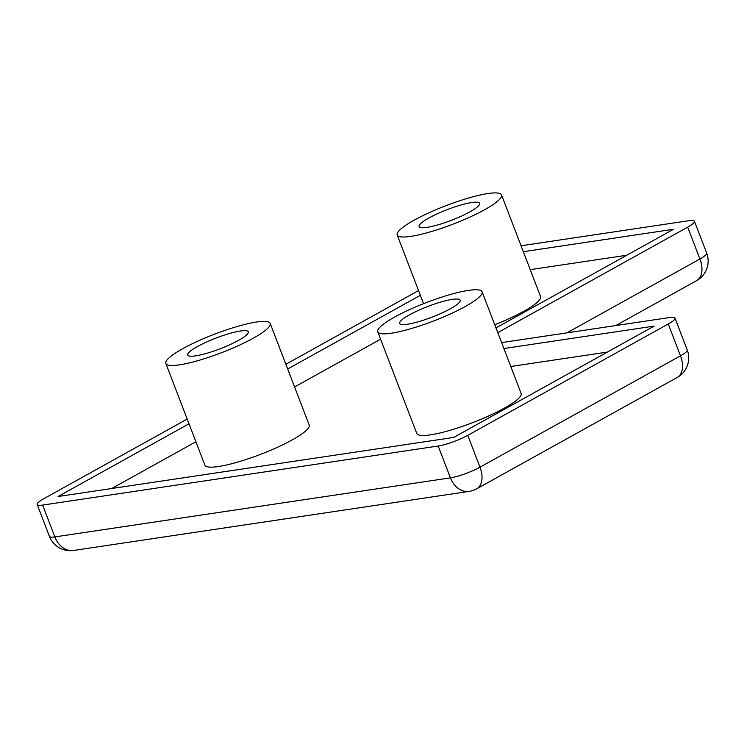 <?xml version="1.0" encoding="UTF-8"?>
<svg xmlns="http://www.w3.org/2000/svg" width="744" height="744" viewBox="0 0 744 744"><rect width="100%" height="100%" fill="white"/><g stroke="black" fill="none" stroke-linecap="round" stroke-linejoin="round"><path stroke-width="1.12" d="M452.296 299.376A32.411 5.738 -21 0 0 417.988 310.583A32.411 5.738 -21 0 0 399.668 323.417A32.411 5.738 -21 0 0 407.563 324.217A32.411 5.738 -21 0 0 441.871 313.019A32.411 5.738 -21 0 0 460.183 300.185A32.411 5.738 -21 0 0 452.296 299.376M391.372 333.21A55.884 9.895 -21 0 0 450.52 313.894A55.884 9.895 -21 0 0 482.093 291.769A55.884 9.895 -21 0 0 468.488 290.383A55.884 9.895 -21 0 0 409.339 309.699A55.884 9.895 -21 0 0 377.757 331.824A55.884 9.895 -21 0 0 391.372 333.21M377.757 331.824L416.789 433.482A55.884 9.895 -21 0 0 430.395 434.868A55.884 9.895 -21 0 0 489.543 415.561A55.884 9.895 -21 0 0 521.126 393.437L482.093 291.769M240.386 331.015A32.411 5.738 -21 0 0 206.079 342.221A32.411 5.738 -21 0 0 187.767 355.055A32.411 5.738 -21 0 0 195.653 355.855A32.411 5.738 -21 0 0 229.961 344.658A32.411 5.738 -21 0 0 248.282 331.824A32.411 5.738 -21 0 0 240.386 331.015M179.462 364.858A55.884 9.895 -21 0 0 238.61 345.542A55.884 9.895 -21 0 0 270.193 323.417A55.884 9.895 -21 0 0 256.578 322.022A55.884 9.895 -21 0 0 197.43 341.338A55.884 9.895 -21 0 0 165.856 363.463A55.884 9.895 -21 0 0 179.462 364.858M165.856 363.463L204.879 465.13A55.884 9.895 -21 0 0 218.485 466.516A55.884 9.895 -21 0 0 277.633 447.2A55.884 9.895 -21 0 0 309.216 425.075L270.193 323.417M471.733 202.535A32.411 5.738 -21 0 0 437.426 213.742A32.411 5.738 -21 0 0 419.114 226.567A32.411 5.738 -21 0 0 427.01 227.376A32.411 5.738 -21 0 0 461.308 216.179A32.411 5.738 -21 0 0 479.629 203.345A32.411 5.738 -21 0 0 471.733 202.535M410.809 236.369A55.884 9.895 -21 0 0 469.957 217.053A55.884 9.895 -21 0 0 501.54 194.928A55.884 9.895 -21 0 0 487.925 193.542A55.884 9.895 -21 0 0 428.777 212.858A55.884 9.895 -21 0 0 397.203 234.983A55.884 9.895 -21 0 0 410.809 236.369M494.76 324.756A55.884 9.895 -21 0 0 540.562 296.596L501.54 194.928M49.42 536.359A22.348 22.348 0 0 0 73.591 550.458A22.348 17.196 81.5 0 1 54.861 536.917L450.427 477.853L438.207 446.019L42.641 505.083L54.861 536.917A22.348 3.962 159 0 1 49.42 536.359L37.2 504.525A22.348 3.962 -21 0 1 43.943 498.629L187.2 419.067M285.873 364.272L418.547 290.588M521.051 245.771L689 220.689A22.348 3.962 -21 0 1 694.44 221.247A22.348 3.962 -21 0 1 687.698 227.153L497.783 332.624M501.614 342.612L669.554 317.539A22.348 3.962 -21 0 1 675.003 318.088A22.348 3.962 -21 0 1 668.261 323.993L467.762 435.342L479.982 467.176L680.481 355.827L668.261 323.993M420.36 295.312L287.686 368.996M189.013 423.792L58.069 496.518L453.635 437.453L654.134 326.104L503.883 348.536M495.969 327.899L673.571 229.264L523.33 251.695M37.2 504.525A22.348 3.962 -21 0 0 42.641 505.083M438.207 446.019A22.348 3.962 -21 0 0 467.762 435.342M626.783 255.248L530.221 269.663M607.337 352.089L510.784 366.504M380.593 339.199L294.587 386.964M195.905 441.769L111.758 488.501M566.881 332.866L699.918 258.986L687.698 227.153M706.661 253.081A22.348 3.962 159 0 1 699.918 258.986A22.348 13.727 61 0 1 696.644 280.637A22.348 22.348 0 0 0 706.661 253.081L694.44 221.247M687.224 349.922A22.348 3.962 159 0 1 680.481 355.827A22.348 13.727 -119 0 1 677.207 377.478A22.348 22.348 0 0 0 687.224 349.922L675.003 318.088M479.982 467.176A22.348 3.962 159 0 1 450.427 477.853A22.348 17.196 -98.5 0 0 469.148 491.393A22.348 22.348 0 0 0 476.699 488.827A22.348 13.727 -119 0 0 479.982 467.176M397.203 234.983L423.559 303.654M615.725 325.574L696.644 280.637M476.699 488.827L677.207 377.478M73.591 550.458L469.148 491.393"/></g></svg>
